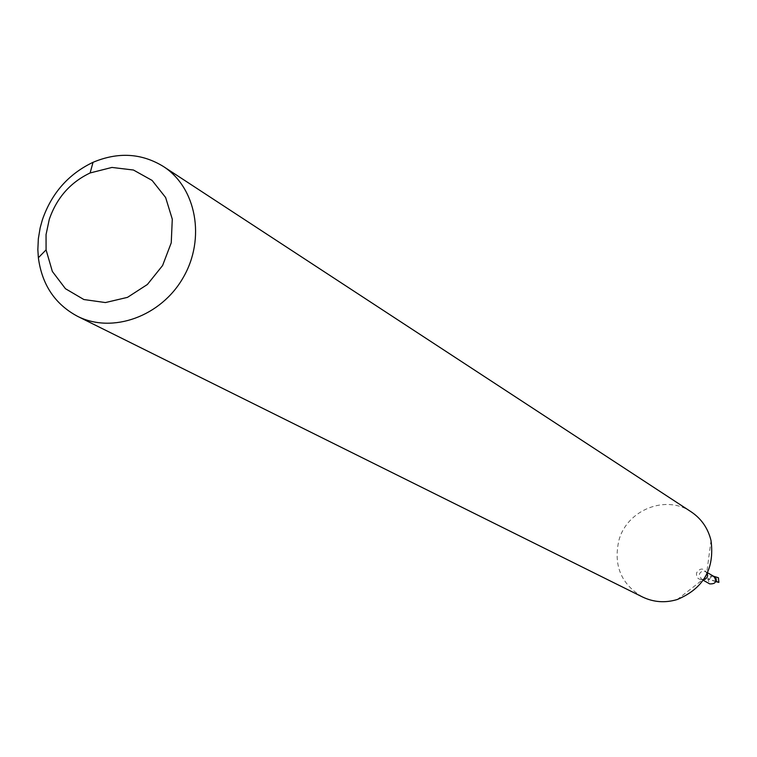 <?xml version="1.0" encoding="UTF-8"?>
<svg xmlns="http://www.w3.org/2000/svg" width="757" height="757" viewBox="0 0 757 757"><rect width="100%" height="100%" fill="white"/><g stroke="black" fill="none" stroke-linecap="round" stroke-linejoin="round"><path stroke-width="0.57" stroke-dasharray="3.79 2.84" d="M713.965 576.474L710.832 576.077L708.268 578.036L707.823 579.048L709.716 583.902M691.226 511.874C666.094 494.302 627.118 509.754 618.942 540.205C613.246 565.252 621.09 584.177 642.475 596.961M718.648 577.894L714.116 576.711L716.586 578.708L716.898 581.925M715.819 581.31L707.823 579.048L715.725 581.594M708.912 579.673L710.937 577.108L714.116 576.711L713.037 576.086L709.858 576.484L707.823 579.048M707.218 573.352L705.609 571.63L703.527 571.071L701.417 571.658L699.846 573.21L699.392 574.232L701.304 579.152L703.603 579.663M706.858 574.08L706.726 572.973C703.518 567.788 700.121 567.759 696.554 572.898C696.137 577.705 698.295 579.89 703.026 579.436L704.048 578.991M707.511 572.727L705.609 571.63L706.726 572.973L711.022 540.593M703.215 580.231L701.304 579.152L703.026 579.436L677.269 599.516"/><path stroke-width="1.14" d="M703.215 580.231L709.716 583.902C715.734 584.063 717.153 581.584 713.965 576.474L707.511 572.727M77.479 316.284L642.475 596.961C653.594 602.288 665.185 603.14 677.269 599.516C703.518 588.463 714.769 568.829 711.022 540.593C708.041 528.339 701.436 518.763 691.226 511.874L163.323 166.445C141.568 153.151 118.139 151.779 93.026 162.31C68.48 174.025 51.59 193.196 42.364 219.852L40.149 227.885L38.342 238.767L37.85 249.659L38.361 257.73C41.976 284.727 55.015 304.238 77.479 316.284C112.443 334.045 161.232 316.426 183.308 277.403C205.809 238.616 196.328 187.622 163.323 166.445M49.29 219.322L46.054 234.575L46.082 249.857L52.347 271.441L65.452 288.71L83.876 299.535L105.431 302.563L127.507 297.35L147.378 284.49L162.585 265.537L171.243 242.827L172.284 219.18L165.622 197.501L152.11 180.431L133.45 170.022L111.922 167.439L90.13 172.956C70.354 182.38 56.737 197.832 49.29 219.322M713.539 576.228L718.44 577.771L718.866 582.388L715.725 581.594M718.44 577.771L718.866 582.388M713.037 576.086L715.516 578.083L715.819 581.31L718.658 582.275M703.603 579.663L705.335 579.162L707.076 577.459L707.644 575.717L707.218 573.352M704.048 578.991L706.858 574.08M46.082 249.857L38.361 257.73M90.13 172.956L93.026 162.31"/></g></svg>
